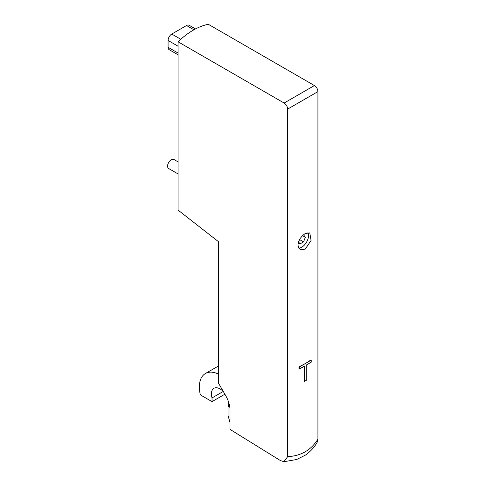 <?xml version="1.0" encoding="UTF-8"?>
<svg xmlns="http://www.w3.org/2000/svg" width="486" height="486" viewBox="0 0 486 486"><rect width="100%" height="100%" fill="white"/><g stroke="black" fill="none" stroke-linecap="round" stroke-linejoin="round"><path stroke-width="0.73" d="M306.253 380.35L304.26 381.504L304.26 366.207L299.315 369.062L299.315 367.009L311.216 360.138L311.216 362.185L306.253 365.053L306.253 380.35M304.26 381.504L304.248 366.213M299.315 369.062L298.945 368.85L298.945 366.802A67.906 39.208 0 0 0 305.232 363.595A67.906 39.208 0 0 0 310.846 359.919L311.216 360.138M299.315 367.009L298.945 366.802M317.923 91.617L317.923 439.162C311.07 450.151 300.974 455.977 287.639 456.652L283.933 461.7L280.373 460.546L230.006 429.375L230.006 410.154A20.892 12.065 60 0 0 225.68 395.592L218.676 383.472L218.676 241.828L178.046 210.098L178.046 41.784L284.134 103.032C286.284 104.49 287.451 106.513 287.639 109.107L317.923 91.617C317.741 89.029 316.568 87.006 314.418 85.548L284.134 103.032M303.246 234.938L303.562 234.762L305.336 237.29L303.562 241.87L299.534 239.543M305.336 237.29L302.486 235.643M303.562 241.87L300.008 243.923L298.532 241.821M305.232 249.148L300.202 249.488L298.568 247.702L297.979 244.962L298.568 241.712L300.202 238.426L302.565 235.564L305.232 233.511L309.782 232.897L311.076 240.479L305.232 249.148M298.781 248.085A9.574 5.528 120 0 0 308.555 235.431A9.574 5.528 120 0 0 307.948 232.545M230.006 422.589L228.037 415.481L228.037 407.165A12.186 7.035 -120 0 0 228.469 401.697M287.639 456.652L287.639 109.107M178.046 41.784A67.906 39.208 120 0 1 208.336 24.3L314.418 85.548M316.915 442.855L317.923 439.162M178.046 161.868L173.891 159.469A5.224 3.013 120 0 0 168.666 162.488A5.224 3.013 120 0 0 168.666 168.514L178.046 173.933M195.518 28.935L189.157 25.266A5.224 3.013 120 0 0 186.545 25.521L171.771 34.05A5.224 3.013 120 0 0 168.077 40.447L168.077 47.276A5.224 3.013 120 0 0 169.158 49.663L178.046 54.797M223.384 391.619A12.186 7.035 -120 0 0 213.937 388.296A12.186 7.035 -120 0 0 212.03 397.925L223.232 391.461M212.03 397.925L212.03 401.624L224.878 394.207M212.03 401.624L200.366 394.887A29.251 16.889 60 0 1 205.408 373.521A29.251 16.889 60 0 1 218.676 374.238M178.046 53.029L168.077 47.276M193.938 29.792L186.545 25.521M180.786 39.257L171.771 34.05M178.046 46.206L168.077 40.447M317.115 442.527C314.078 447.594 310.165 451.792 305.39 455.115L296.691 459.501L283.933 461.7M218.676 365.855L205.408 373.521"/></g></svg>
